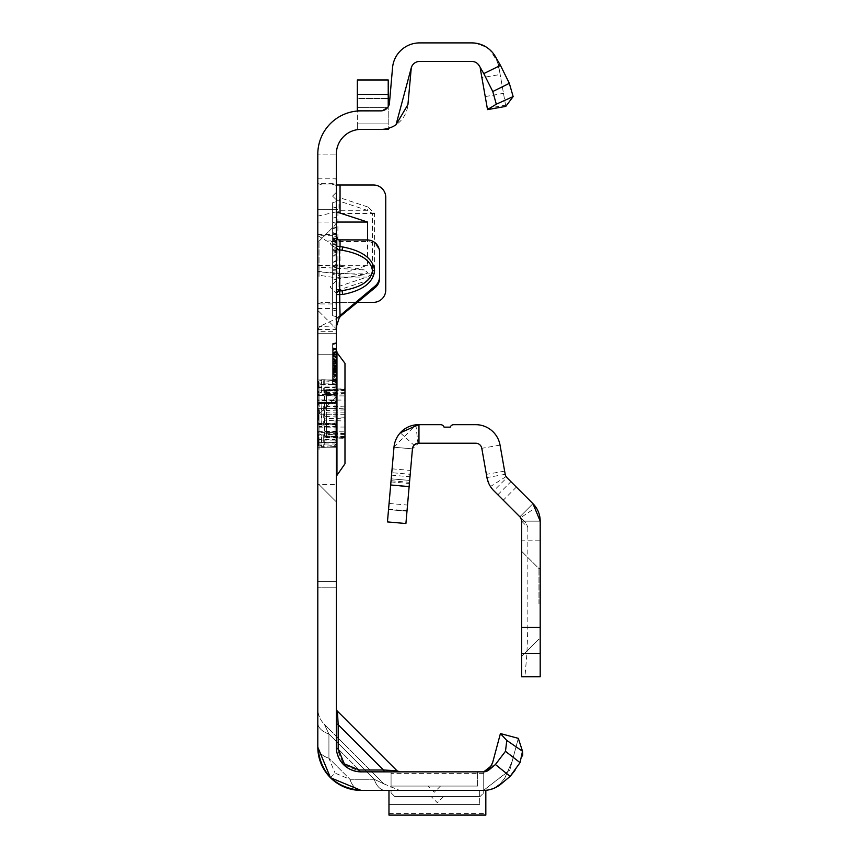 <?xml version="1.0" encoding="UTF-8"?>
<svg xmlns="http://www.w3.org/2000/svg" width="858" height="858" viewBox="0 0 858 858"><rect width="100%" height="100%" fill="white"/><g stroke="black" fill="none" stroke-linecap="round" stroke-linejoin="round"><path stroke-width="0.64" stroke-dasharray="4.29 3.22" d="M336.336 276.415L336.336 223.906L336.336 276.415M319.037 276.415L319.037 241.195L319.037 276.415M336.336 449.388L336.336 396.879L336.336 449.388M319.037 449.388L319.037 414.167L319.037 449.388M317.803 276.415L317.803 241.195L317.803 276.415M317.803 449.388L317.803 414.167L317.803 449.388M336.336 372.887L332.625 373.616L332.625 384.041L336.336 385.038L336.336 351.362L336.336 385.038L336.336 351.362L336.336 385.038L336.336 367.985L336.336 385.038L332.625 384.041L332.625 352.756L336.336 351.759L332.625 352.756L336.336 351.759L332.625 352.756L336.336 351.759L332.625 352.756L336.336 351.759L332.625 352.756L336.336 351.759L332.625 352.756L336.336 351.759L332.625 352.756L336.336 351.759L332.625 352.756L336.336 351.759L332.625 352.756L336.336 351.759L336.336 431.638L336.336 395.506L336.336 402.445L317.803 402.434L317.803 587.762L317.803 402.434L336.336 402.434L336.336 408.612L336.336 400.482L336.336 447.222L336.336 351.759L336.336 384.631L336.336 351.759L336.336 384.631L336.336 351.759L336.336 384.631L336.336 351.759L336.336 384.631L336.336 351.759L336.336 384.631L336.336 351.759L336.336 384.631L336.336 351.759L332.625 352.756L332.625 384.148L332.625 343.586L332.625 384.148L332.625 343.586L332.625 384.148L332.625 344.101L332.625 384.148L332.625 352.756L332.625 383.644L332.625 352.756L332.625 383.644L332.625 352.756L332.625 353.346L336.336 352.413M317.803 413.556L317.803 379.89L317.803 413.556M317.803 267.117L317.803 354.257L317.803 209.695L317.803 267.117L364.371 269.959L367.546 272.512L364.371 274.71L340.047 278.442L317.803 275.043M336.336 235.66L336.336 354.257L336.336 209.695L336.336 235.66L317.803 235.66L327.166 241.205A22.244 1.941 180 0 0 340.047 241.57L367.224 241.57A12.355 12.312 180 0 1 379.579 253.871L379.579 252.263M336.336 243.672L336.336 249.85L336.336 243.672M336.336 286.915L336.336 293.093L336.336 286.915M434.309 786.067L428.131 786.067L434.309 786.067M437.398 796.567L431.22 796.567L437.398 796.567M336.336 747.146A3.711 2.145 0 0 0 338.191 749.002L344.337 763.856L359.191 770.001L338.191 749.002A3.711 2.145 0 0 1 336.336 747.146C337.913 762.054 346.149 770.28 361.046 771.857L343.575 764.617L336.336 747.146C337.913 762.054 346.149 770.28 361.046 771.857L343.575 764.617L336.336 747.146A24.71 24.71 0 0 0 361.046 771.857L385.317 771.857C404.279 771.857 404.279 771.857 385.317 771.857C404.279 771.857 404.279 771.857 385.317 771.857L361.046 771.857A3.711 2.145 -90 0 1 359.191 770.001L338.191 749.002A3.711 2.145 0 0 1 336.336 747.146L336.336 708.547A3.711 3.711 0 0 0 337.419 711.164L338.191 724.731A3.711 2.145 180 0 1 336.336 722.876L336.336 154.097L336.336 333.247L336.336 303.936L317.803 303.936L322.018 302.359L357.518 302.359M399.646 771.857L397.029 770.774L383.462 770.001A3.711 2.145 -90 0 0 385.317 771.857C404.279 771.857 404.279 771.857 385.317 771.857C404.279 771.857 404.279 771.857 385.317 771.857A3.711 2.145 -90 0 1 383.462 770.001L397.029 770.774L383.462 770.001L338.191 724.731L337.419 711.164L338.191 724.731A3.711 2.145 180 0 1 336.336 722.876L336.336 708.547M336.336 184.985L322.018 184.985L317.803 183.419L317.803 154.097L317.803 747.146A22.244 12.838 0 0 0 328.925 758.268A22.244 12.838 0 0 1 317.803 747.146A22.244 12.838 0 0 0 328.925 758.268A22.244 12.838 0 0 1 317.803 747.146L317.803 708.547L317.803 747.146L330.469 777.723L335.07 773.122L349.925 779.268L374.195 779.268A22.244 12.838 90 0 0 385.317 790.39A22.244 12.838 -90 0 1 374.195 779.268A22.244 12.838 90 0 0 385.317 790.39A22.244 12.838 -90 0 1 374.195 779.268L383.923 783.88L374.195 779.268L383.923 783.88L374.195 779.268L328.925 733.998L324.313 724.27L328.925 733.998A22.244 12.838 0 0 1 317.803 722.876L317.803 708.547A22.244 22.244 0 0 0 324.313 724.27L328.925 733.998A22.244 12.838 0 0 1 317.803 722.876L317.803 747.146A43.243 43.243 0 0 0 361.046 790.39A22.244 12.838 -90 0 1 349.925 779.268A22.244 12.838 -90 0 0 361.046 790.39A22.244 12.838 -90 0 1 349.925 779.268A22.244 12.838 -90 0 0 361.046 790.39L485.832 790.39L485.832 815.1L388.974 815.1L388.974 790.39L479.654 790.39L479.654 804.557L479.654 790.39L388.974 790.39L483.526 790.39L509.866 769.894L518.318 738.352L509.781 770.248L483.526 790.39L388.974 790.39L388.974 804.557L388.974 790.39M330.469 777.723L335.07 773.122L349.925 779.268L374.195 779.268L328.925 733.998L324.313 724.27L383.923 783.88L324.313 724.27A22.244 22.244 0 0 1 317.803 708.547L317.803 747.146M336.336 196.085L336.336 199.86L336.336 196.085M336.336 262.559L336.336 264.704L336.336 262.559M336.336 260.414L332.625 262.548L336.336 264.704M336.336 247.737L336.336 178.786L336.336 247.737M332.625 247.737L332.625 315.69L332.625 247.737M332.625 278.796L336.336 279.794L336.336 201.651L336.336 279.794L336.336 223.391L336.336 279.794L336.336 236.39L336.336 279.794L332.625 278.796L336.336 279.794L332.625 278.796L332.625 202.638L336.336 201.651L336.336 271.396L336.336 201.651L332.625 202.638L332.625 278.796L336.336 279.794L332.625 278.796L332.625 241.57L336.336 242.567L332.625 241.57L332.625 249.968L332.625 237.376L336.336 236.39L336.336 273.616L336.336 236.39L332.625 237.376L336.336 236.39L332.625 237.376L332.625 278.796L336.336 279.794L332.625 278.796L332.625 241.57L336.336 242.567L332.625 241.57L332.625 237.376L336.336 236.39L332.625 237.376L332.625 278.796L336.336 279.794L332.625 278.796L332.625 274.614L336.336 273.616L332.625 274.614L332.625 241.57L336.336 242.567L332.625 241.57L332.625 249.968L336.336 250.965L332.625 249.968L332.625 237.376L336.336 236.39L332.625 237.376L332.625 278.796L332.625 274.614L336.336 273.616L332.625 274.614L332.625 241.57L336.336 242.567L332.625 241.57L332.625 237.376L336.336 236.39L332.625 237.376L332.625 274.614L336.336 273.616L332.625 274.614L332.625 222.394L332.625 278.796L336.336 279.794L332.625 278.796L332.625 237.376L332.625 278.796M471.782 42.9L479.912 44.155L471.782 42.9A27.177 27.177 0 0 1 498.541 65.358A27.177 27.177 0 0 0 471.782 42.9L419.626 42.9A27.177 27.177 0 0 0 392.546 67.707L389.468 102.96A8.644 8.644 0 0 1 380.845 110.864L361.046 110.864A43.243 43.243 0 0 0 357.336 111.014A43.243 43.243 0 0 1 361.046 110.864A43.243 43.243 0 0 0 357.336 111.014A43.243 43.243 0 0 1 361.046 110.864A43.243 43.243 0 0 0 317.803 154.097L317.803 333.247L317.803 183.419L336.336 183.419L336.336 207.078A3.711 3.346 0 0 0 338.985 210.285L338.985 200.987A3.711 3.346 180 0 1 336.336 197.78L340.047 197.78L338.985 200.987L367.042 210.285L368.114 207.078L374.571 213.492L374.571 273.863L368.114 280.276L367.042 277.07L372.447 273.863L337.913 273.863L337.913 213.492L338.985 210.285L367.042 210.285L372.447 213.492L372.447 273.863L374.571 273.863M478.903 65.187L475.772 62.312L471.782 61.433A8.644 8.644 0 0 1 471.793 61.433L471.782 61.433A8.644 8.644 0 0 1 480.298 68.576A8.644 8.644 0 0 0 471.782 61.433L419.626 61.433A8.644 8.644 0 0 0 411.003 69.326L407.925 104.579A27.177 27.177 0 0 1 380.845 129.386A27.177 27.177 0 0 0 388.224 128.368A27.177 27.177 0 0 1 380.845 129.386A27.177 27.177 0 0 0 388.224 128.368A27.177 27.177 0 0 1 380.845 129.386L361.046 129.386A24.71 24.71 0 0 0 336.336 154.097L317.803 154.097L336.336 154.097L336.336 183.419M388.224 106.714L381.638 110.821L388.224 106.714L381.638 110.821L388.224 106.714L388.224 129.386L388.224 79.976L388.224 94.444L388.224 79.976L357.336 79.976L357.336 94.444L357.336 79.976L388.224 79.976L357.336 79.976L357.336 111.014L357.336 98.509L388.224 98.509L357.336 98.509L357.336 129.386L388.224 129.386L388.224 128.368L388.224 129.386L380.845 129.386L388.224 129.386L388.224 128.368M357.336 111.014L381.638 110.821L357.336 110.821L357.336 94.444L357.336 111.014L357.336 98.509L388.224 98.509L357.336 98.509L357.336 129.386L380.845 129.386M361.046 110.864L380.845 110.864M374.571 213.492L336.336 213.492L336.336 273.863L337.913 273.863L338.985 277.07L367.042 277.07L338.985 286.358L340.047 289.575L336.336 289.575A3.711 3.346 0 0 1 338.985 286.358L338.985 277.07A3.711 3.346 180 0 0 336.336 280.276L336.336 303.936L337.044 302.359L373.402 302.359A12.355 12.355 0 0 0 385.757 290.004L385.757 197.34A12.355 12.355 0 0 0 373.402 184.985L322.018 184.985M317.803 271.257L340.047 274.41L367.556 265.294L367.556 239.95M336.336 211.862L317.803 216.098M317.803 265.755L340.047 266.237L364.371 269.959M339.253 317.288L319.423 326.523L317.803 331.306L336.336 331.306M379.579 253.871L379.579 278.185M317.803 333.247L336.336 333.247L317.803 333.247M336.336 408.612L336.336 581.585L336.336 408.612L317.803 408.612L336.336 408.612M336.336 587.762L336.336 581.585L336.336 587.762L317.803 587.762L336.336 587.762M336.336 213.492L336.336 207.078M336.336 280.276L336.336 273.863M336.336 385.145L336.336 342.599L336.336 385.145L336.336 342.599L336.336 385.145L336.336 342.599L336.336 385.145L336.336 342.599L336.336 385.145L332.625 384.148L332.625 343.586L332.625 384.148L332.625 344.101L332.625 384.148L332.625 344.101L332.625 384.148L332.625 344.101L332.625 384.148L332.625 344.101L332.625 384.148L336.336 385.145L332.625 384.148M336.336 356.553L336.336 384.631L336.336 343.114L336.336 384.631L336.336 356.553L332.625 349.131M336.336 367.17L336.336 343.114L336.336 384.631L336.336 367.17L332.625 366.184L336.336 367.17M336.336 366.666L336.336 343.114L336.336 366.666L332.625 365.669L336.336 366.666M336.336 384.631L336.336 343.618L336.336 384.631L332.625 383.644L332.625 352.756L332.625 383.644L336.336 384.631M491.881 765.443L492.653 762.548L491.881 765.443L483.622 771.857L391.066 771.857L391.066 792.856L391.066 771.857L391.066 786.067L391.066 771.857L483.526 771.857L361.046 771.857A3.711 2.145 -90 0 1 359.191 770.001A3.711 2.145 -90 0 0 361.046 771.857M500.418 733.558L518.318 738.352L522.511 751.243L506.788 740.433L500.418 733.558L492.653 762.548L488.77 769.776M336.336 255.63L336.336 227.241L336.336 255.63L332.625 255.62L332.625 266.763L332.625 228.239L332.625 255.62M336.336 250.418L336.336 227.724L336.336 250.418L332.625 249.421L332.625 228.721L332.625 266.28L332.625 228.721L332.625 256.746L332.625 228.721L332.625 249.421L336.336 250.418M336.336 241.634L336.336 267.267L336.336 227.724L336.336 267.267L336.336 241.634L332.625 238.256M483.622 771.857L484.212 771.825A8.644 8.644 0 0 0 489.081 769.83L495.281 764.628L510.296 776.233M500.997 784.03A27.177 27.177 0 0 1 483.526 790.39L488.363 789.939L494.969 787.569L500.622 783.311L504.783 778.088L500.482 783.451L495.012 787.547L489.36 789.714L483.783 790.39M361.046 129.386A24.71 24.71 0 0 0 357.336 129.676A24.71 24.71 0 0 1 361.046 129.386A24.71 24.71 0 0 0 357.336 129.676A24.71 24.71 0 0 1 361.046 129.386L357.336 129.386L357.336 123.927L388.224 123.927L357.336 123.927L388.224 123.927L357.336 123.927L357.336 129.386L361.046 129.386M487.312 108.376L505.566 105.159L505.78 106.403L487.526 109.62L481.906 77.703L500.15 74.485L498.541 65.358L499.442 70.42L496.836 60.65L498.541 65.358M505.566 105.159L500.15 74.485M505.78 106.403L499.442 70.42M480.587 70.206L481.906 77.703M332.625 206.832L336.336 207.829L332.625 206.832M332.625 249.968L336.336 250.965L332.625 249.968M332.625 241.57L336.336 242.567L332.625 241.57M332.625 222.394L336.336 223.391L332.625 222.394L332.625 218.2L332.625 222.394L336.336 223.391L332.625 222.394M332.625 218.2L336.336 217.213L332.625 218.2L332.625 202.638L332.625 218.2L336.336 217.213L332.625 218.2M332.625 202.638L336.336 201.651L332.625 202.638L332.625 271.396L332.625 202.638L336.336 201.651L332.625 202.638M332.625 274.614L336.336 273.616L332.625 274.614L332.625 237.376L336.336 236.39L332.625 237.376L332.625 274.614L336.336 273.616L332.625 274.614M332.625 237.376L336.336 236.39L332.625 237.376M336.336 267.267L332.625 266.28L336.336 267.267M336.336 227.724L332.625 228.721L336.336 227.724M336.336 253.357L332.625 256.746M336.336 244.101L332.625 245.088L336.336 244.101M336.336 234.041L332.625 233.054L336.336 234.041M336.336 252.284L332.625 253.282L336.336 252.284M336.336 267.75L332.625 266.763M336.336 245.624L332.625 246.536M336.336 240.776L332.625 241.495M336.336 238.17L332.625 238.181M336.336 233.569L332.625 232.572M336.336 240.304L332.625 239.318L336.336 240.304M336.336 227.241L332.625 228.239M336.336 238.524L332.625 238.524M336.336 247.522L332.625 246.643M336.336 251.716L332.625 250.804M336.336 255.877L332.625 255.877M336.336 261.433L332.625 262.43M336.336 360.049L332.625 361.046L336.336 360.049M332.625 361.561L336.336 360.564L336.336 349.721L332.625 348.723L332.625 361.561L332.625 348.723L336.336 349.721L336.336 360.564L332.625 361.561L336.336 362.559M336.336 343.114L332.625 344.101M336.336 368.554L332.625 369.777L336.336 368.554M336.336 378.539L332.625 379.536M336.336 363.61L332.625 363.61L336.336 363.61M336.336 349.206L332.625 348.209M336.336 357.625L332.625 356.424L336.336 357.625M336.336 356.124L332.625 355.394L336.336 356.124M336.336 342.599L332.625 343.586L336.336 342.599M336.336 370.077L332.625 370.806L336.336 370.077M336.336 369.927L332.625 370.806M336.336 372.64L332.625 372.64M336.336 363.577L332.625 362.376L332.625 355.963L336.336 356.949L336.336 379.44L336.336 356.949L336.336 379.44L336.336 356.949L332.625 355.963L332.625 367.985L336.336 367.985L332.625 367.985L332.625 352.348L336.336 351.362L332.625 352.348L332.625 361.572L336.336 362.301L332.625 363.202M336.336 357.872L332.625 358.526M336.336 354.515L332.625 354.515M336.336 357.025L332.625 355.909M336.336 356.274L332.625 355.394M336.336 354.418L332.625 354.418M336.336 372.769L332.625 372.758M336.336 369.176L332.625 370.291M336.336 372.029L332.625 372.018L336.336 372.007L336.336 379.054L336.336 365.122L336.336 372.007L332.625 372.855L336.336 372.361M336.336 370.195L332.625 371.321L336.336 370.195L332.625 371.321L336.336 370.195L332.625 370.173M336.336 356.456L332.625 357.454M336.336 357.314L332.625 358.998M336.336 350.236L332.625 349.238L336.336 350.236M336.336 343.618L332.625 344.616L336.336 343.618M336.336 365.712L332.625 364.875M336.336 366.538L332.625 365.454M336.336 370.399L332.625 370.399M336.336 379.054L332.625 380.04L336.336 379.054M336.336 371.246L332.625 371.257L336.336 371.246L332.625 371.257L336.336 371.246L332.625 372.34M336.336 361.808L332.625 361.947L336.336 361.861L332.625 361.872L332.625 356.36L332.625 367.589L332.625 361.872M336.336 372.168L332.625 372.158L336.336 372.168M336.336 353.7L336.336 359.03L336.336 353.957L332.625 353.968L336.336 353.957L336.336 348.691L336.336 353.7L332.625 353.7M336.336 353.807L332.625 353.807M336.336 348.691L332.625 347.694M336.336 359.03L332.625 360.017M332.625 358.14L336.336 365.111L332.625 364.124M336.336 348.723L332.625 348.391M336.336 367.095L332.625 367.771M336.336 366.334L332.625 365.926M336.336 354.998L332.625 354.998L336.336 355.03M336.336 349.721L332.625 348.723L336.336 349.721M336.336 357.979L332.625 351.008M336.336 374.142L332.625 377.949M336.336 371.836L332.625 372.093M336.336 370.956L332.625 371.825L336.336 370.956M336.336 381.949L332.625 381.36L336.336 381.949M336.336 370.946L332.625 370.935L336.336 370.946M336.336 376.265L332.625 376.544L336.336 376.265M336.336 375.407L332.625 379.193L336.336 379.772L332.625 379.193L332.625 352.348L332.625 384.041L332.625 367.985L332.625 380.426L336.336 379.44L332.625 380.426L332.625 373.616M336.336 371.589L332.625 372.812M332.625 361.572L332.625 362.376M336.336 357.357L332.625 356.36L336.336 357.357L332.625 356.36L336.336 357.357L332.625 356.36L336.336 357.357L336.336 366.602L332.625 367.589L336.336 366.602L336.336 357.357L332.625 356.36M336.336 363.052L332.625 359.052L336.336 363.052M336.336 373.369L332.625 377.37L336.336 373.369M334.888 381.671L336.336 379.032L332.625 380.03L336.336 379.032L336.336 395.474L336.336 379.032L335.103 381.681L321.847 380.727L321.235 379.869L321.224 390.465L318.425 391.505L319.037 393.168L321.847 392.127L335.103 392.75L336.336 392.106L335.103 390.98L324.249 390.369L324.249 379.762L334.995 380.684L334.888 392.75M336.336 370.592L332.625 369.594L336.336 370.592M336.336 364.993L332.625 365.991L336.336 364.993M332.625 355.963L332.625 380.426L332.625 355.963L332.625 380.426L332.625 355.963L336.336 356.949M336.336 368.608L332.625 368.608L332.625 352.348L332.625 384.041L332.625 368.608L336.336 368.608M336.336 379.912L332.625 379.322L336.336 379.912M336.336 368.232L332.625 368.232L336.336 368.232M336.336 368.65L332.625 368.65L336.336 368.65M336.336 368.136L332.625 368.136L336.336 368.136M336.336 361.55L332.625 361.154L336.336 361.55M336.336 372.2L332.625 371.203L336.336 372.2M336.336 361.701L332.625 361.701M336.336 364.103L332.625 356.681M336.336 374.367L332.625 374.624L332.625 379.193M332.625 352.756L336.336 351.759L332.625 352.756L332.625 374.624M336.336 385.038L332.625 384.041M336.336 351.362L332.625 352.348M336.336 379.44L332.625 380.426M328.925 733.998A22.244 12.838 180 0 1 317.803 722.876A22.244 12.838 180 0 0 328.925 733.998L328.925 758.268L328.925 733.998L328.925 758.268L335.07 773.122L328.925 758.268L328.925 733.998L374.195 779.268L349.925 779.268L328.925 758.268L349.925 779.268L374.195 779.268L328.925 733.998M385.317 771.857A3.711 2.145 90 0 1 383.462 770.001L338.191 724.731A3.711 2.145 0 0 1 336.336 722.876M514.982 770.366L520.034 762.665L522.769 755.104M506.788 740.433L505.48 751.308L495.281 764.628M505.48 751.308L520.034 762.665M483.73 771.857L483.73 790.39L483.73 771.857M480.03 796.567L394.777 796.567L391.066 792.856L394.777 796.567L480.03 796.567L483.73 792.856L483.73 790.39L483.73 792.856L480.03 796.567M479.654 804.6L388.974 804.557L479.654 804.6M477.552 786.067L391.066 786.067L477.552 786.067L477.552 771.857L477.552 786.067M317.803 209.695L336.336 209.695L317.803 209.695M317.803 354.257L336.336 354.257L317.803 354.257M337.902 239.886L327.166 241.205M336.604 325.922L319.423 326.523M337.044 302.359L322.018 302.359M367.556 265.294L317.803 265.294M336.336 222.05L317.803 222.05M334.888 434.373L335.103 436.143L336.336 435.006L335.103 434.363L321.847 434.985L321.514 436.754L323.713 436.765L323.713 447.383L321.514 447.383L318.425 445.624L318.425 435.617L321.514 436.754L321.514 447.404L324.249 447.383L324.249 436.743L334.995 436.143L334.995 446.428L323.713 447.383L323.713 446.385L335.103 445.431L336.336 448.08L336.336 431.606L336.336 448.08L335.103 446.428M344.98 463.76L344.98 400.064L326.383 400.064L326.383 391.119A1.855 1.609 0 0 0 324.603 392.717L324.603 435.853L324.603 392.707A1.855 0.729 180 0 0 326.383 393.436L326.383 408.773L344.98 408.204L344.98 438.352L344.98 433.161L344.98 437.387L326.383 436.743L326.383 431.209L344.98 431.209L344.98 363.352M336.336 400.482L335.103 403.271L324.249 402.949L324.249 424.174L334.995 423.852L334.888 402.488L336.336 400.482L335.103 403.453L319.037 403.453L319.037 402.713L334.888 402.488M336.958 475.332L336.958 351.78M344.98 389.843L326.383 390.39L326.383 389.414L344.98 388.771L344.98 408.204M336.336 427.574A1.233 1.073 180 0 0 335.103 426.501L319.037 426.501L319.037 416.827L317.803 416.495L318.425 416.591L318.425 410.521L318.425 416.591L319.037 416.827L319.487 413.556L319.037 402.863L335.103 402.863L335.103 436.143M317.803 431.638L319.037 431.638L319.037 443.597A1.233 1.148 -130.1 0 1 318.425 443.371L318.425 440.336L318.425 443.371A1.233 1.126 180 0 1 317.803 442.396A1.233 1.19 180 0 0 319.037 443.597L319.037 442.342L335.103 442.342L335.103 427.145L319.037 427.145L319.037 431.638L336.336 431.638A1.233 0.944 180 0 1 335.103 432.55L319.037 432.55L319.037 426.501A1.233 1.073 180 0 1 317.803 425.439M317.803 385.843A1.233 1.073 180 0 1 319.037 384.781L319.037 386.797A1.233 0.837 -157.1 0 0 318.425 386.786L318.425 383.751L318.425 386.786A1.233 1.008 180 0 0 317.803 387.655A1.233 0.869 180 0 1 319.037 386.786L319.037 395.474L335.103 395.474L335.103 383.118L335.103 387.022L319.037 387.022L319.037 384.781L335.103 384.781A1.233 1.073 0 0 0 336.336 383.708M344.98 390.551L344.98 393.951L344.98 389.725L344.98 390.551L326.383 391.119L326.383 394.605L326.383 390.39L326.383 393.436L344.98 393.693M344.98 400.064L344.98 389.725L326.383 390.379A1.855 1.115 180 0 0 324.603 391.505M336.336 413.556L336.336 475.332L336.336 413.556M319.047 424.41A1.233 0.579 -78.8 0 1 318.801 424.463L321.6 425.01A1.233 1.233 0 0 0 321.847 425.032L319.037 424.399L319.037 423.67L335.103 423.67L335.103 424.624L321.847 424.957A1.233 0.579 -78.8 0 1 321.6 425.01A1.233 0.579 -78.8 0 1 321.224 424.131L321.224 402.992L318.425 403.55A1.233 0.579 -101.2 0 1 318.801 402.659A1.233 0.579 -101.2 0 1 319.047 402.713M319.037 402.713A1.233 1.158 0 0 0 317.803 403.871L318.425 403.55L318.425 423.573L317.803 423.241A1.233 1.233 0 0 0 318.801 424.463A1.233 0.579 -78.8 0 1 318.425 423.573L323.713 424.174L323.713 402.938L321.847 402.938L321.847 425.032L323.713 425.032L323.713 424.174L323.713 424.957M336.336 448.08L335.103 446.46L335.103 442.664L319.037 442.664L319.037 444.798L321.847 446.385L321.514 447.383L321.847 446.385L323.713 446.385M321.847 434.985L319.037 433.944L318.425 435.617A1.233 0.826 180 0 1 319.037 433.944L319.037 432.55A1.233 0.944 180 0 0 317.803 433.505M317.803 395.474L319.037 395.474L319.037 399.967L335.103 399.967L335.103 395.474L336.336 395.474A1.233 0.944 180 0 0 335.103 394.562L319.037 394.562L319.037 393.168A1.233 0.944 180 0 1 318.425 391.505L318.425 381.488L321.235 379.869A1.233 1.233 0 0 1 321.847 379.708L321.847 380.727L319.037 382.325L318.425 381.467L321.224 379.901A1.233 1.212 180 0 1 321.847 379.74L323.713 379.74L323.713 390.358L321.847 390.358L321.847 379.74L324.249 379.729L323.713 380.727M336.336 426.641L335.103 423.841M319.037 383.526A1.233 1.148 130.1 0 0 318.425 383.751A1.233 1.126 180 0 0 317.803 384.716A1.233 1.19 -0 0 1 319.037 383.526M321.224 390.465L321.847 392.127L321.847 390.358A1.233 0.826 180 0 0 321.224 390.465M321.6 402.102A1.233 1.233 0 0 1 321.847 402.08L321.224 402.992A1.233 0.579 -101.2 0 1 321.6 402.102A1.233 0.579 -101.2 0 1 321.847 402.155L323.713 402.155M318.425 410.521L319.037 410.296L318.425 410.521M319.037 440.326A1.233 0.837 157.1 0 1 318.425 440.336A1.233 1.008 180 0 1 317.803 439.457A1.233 0.869 180 0 0 319.037 440.326M317.803 444.583L319.037 444.798L318.425 445.624A1.233 1.212 180 0 1 317.803 444.583A1.233 1.233 0 0 0 318.425 445.656L321.514 447.404M389.06 503.442L407.529 505.062L405.909 523.519L412.441 448.852L406.992 511.218L388.524 509.598L391.216 478.828L388.524 509.598L406.992 511.218L405.909 523.519L387.451 521.911L405.909 523.519L387.451 521.911L389.06 503.442L393.983 447.233L388.524 509.598L393.983 447.233L412.441 448.852A6.178 6.178 0 0 1 414.017 445.248L400.278 432.807A24.71 24.71 0 0 0 393.983 447.233A24.71 24.71 0 0 1 418.597 424.678L440.572 424.678A3.711 3.711 0 0 1 444.069 427.145L450.246 427.145A3.711 3.711 0 0 1 453.732 424.678L475.707 424.678A24.71 24.71 0 0 1 500.042 445.098L505.201 474.335L506.917 477.627L493.811 490.733L519.851 516.784L497.833 494.766L519.851 516.784L532.957 503.678L536.036 507.421L520.72 517.653L519.851 516.784L532.957 503.678L519.851 516.784L521.889 521.149L521.664 540.808L540.197 540.808L540.197 521.149L540.197 540.808M506.917 477.627L532.957 503.678L510.939 481.66L532.957 503.678L540.197 521.149L521.664 521.149L521.664 540.808M521.664 603.828L521.664 656.338L521.664 603.828M538.963 603.828L538.963 568.607L538.963 603.828M540.197 603.828L540.197 568.607L540.197 603.828M521.879 521.385L527.842 527.348L526.008 522.93L520.72 517.653M536.036 507.421A24.71 24.71 0 0 1 540.197 521.149L540.197 676.726L521.664 676.726L521.664 526.447M407.529 505.062L412.441 448.852L393.983 447.233L415.873 424.828L418.597 424.678L418.597 443.211L419.283 443.211L419.283 424.678L419.283 443.211L418.597 443.211L475.707 443.211A6.178 6.178 0 0 1 481.788 448.316L486.947 477.552L490.444 486.55L493.811 490.733M505.201 474.335L486.947 477.552M527.842 527.348L527.842 627.295L526.919 653.506L524.946 676.726M521.889 521.149L540.197 521.149M519.851 516.784L521.664 521.149M526.008 522.93L520.216 517.149M506.07 476.587L490.444 486.55M418.597 424.678L418.597 443.211L416.784 443.489M412.441 448.852A6.178 6.178 0 0 1 418.597 443.211L412.441 448.852L393.983 447.233M415.873 424.828L417.921 443.254M406.992 511.218L410.221 474.292L406.992 511.218L388.524 509.598L406.992 511.218M391.216 478.828L391.752 472.672L410.221 474.292L391.752 472.672L391.216 478.828L409.684 480.448L391.216 478.828M343.575 764.617L344.337 763.856M340.047 184.985L340.047 197.78L368.114 207.078M340.047 274.41L340.047 302.359L340.047 289.575L368.114 280.276M340.047 241.57L340.047 266.237M340.047 278.442L340.047 316.967M485.231 96.579L503.485 93.361M332.625 233.279L336.336 233.076M332.625 234.148L336.336 234.363M332.625 243.254L336.336 243.039L332.625 243.254M332.625 244.122L336.336 244.326L332.625 244.122M332.625 269.852L336.336 269.648M332.625 270.72L336.336 270.935M336.336 360.199L332.625 361.164M336.336 366.237L332.625 365.283M336.336 375.654L332.625 375.182M336.336 371.342L332.625 371.611M336.336 373.97L332.625 374.249M359.191 770.001L383.462 770.001L338.191 724.731L338.191 749.002M495.313 56.489L496.825 60.65L490.261 50.397L486.229 47.158L475.396 43.147M388.974 790.765L485.832 790.765M388.974 813.609L485.832 813.609M483.73 773.348L391.066 773.348M388.974 804.557L479.654 804.557L388.974 804.557M317.803 234.406L336.336 234.406M317.803 329.547L336.336 329.547M317.803 308.537L336.336 308.537M317.803 178.807L336.336 178.807L332.625 179.783M367.224 241.57L367.224 239.95M364.371 274.71L317.803 271.868M317.803 581.585L336.336 581.585L317.803 581.585M357.336 107.55L388.224 107.55L357.336 107.55M357.336 110.821L381.638 110.821L357.336 110.821M357.336 94.444L388.224 94.444M323.713 434.985L323.713 436.765L324.142 434.974M317.803 401.683A1.233 1.073 180 0 1 319.037 400.611L319.037 394.562A1.233 0.944 180 0 1 317.803 393.618M324.142 392.138L324.249 390.369L323.713 392.127M324.603 418.822A1.855 1.609 180 0 0 326.383 420.42L326.383 436.743L324.603 434.888M324.603 435.145A1.855 1.577 180 0 0 326.383 436.722L344.98 437.28M344.98 414.253L326.383 414.242L326.383 412.88L324.603 412.923M335.103 390.98L335.103 402.863A1.233 1.073 180 0 0 336.336 401.791M344.98 389.146L326.383 389.714L326.383 390.39A1.855 1.577 0 0 0 324.603 391.977M317.803 423.187A1.233 1.073 180 0 0 319.037 424.26L335.103 424.26A1.233 1.073 180 0 1 336.336 425.332M344.98 392.632L326.383 393.189A1.855 1.609 0 0 0 324.603 394.798M324.603 410.371A1.855 1.609 180 0 1 326.383 408.773L326.383 418.35L344.98 418.908M324.603 416.741A1.855 1.609 180 0 0 326.383 418.35L326.383 420.42L344.98 420.988M324.603 431.209L326.383 431.209L326.383 414.242L324.603 414.2M344.98 427.059L324.603 427.059M344.98 433.429L326.383 433.687A1.855 0.729 180 0 0 324.603 434.416A1.855 1.609 180 0 0 326.383 436.003L344.98 436.561M324.603 395.903L344.98 395.903M344.98 406.134L326.383 406.692A1.855 1.609 180 0 0 324.603 408.301M344.98 434.491L326.383 433.923A1.855 1.609 180 0 1 324.603 432.325M344.98 409.877L326.383 410.521L326.383 400.064L324.603 400.064M344.98 412.859L326.383 412.88L326.383 410.521A1.855 1.845 180 0 0 324.603 412.355M344.98 417.245L326.383 416.602A1.855 1.845 180 0 1 324.603 414.768M344.98 437.119L326.383 436.722A1.855 1.115 0 0 1 324.603 435.617M344.98 437.977L326.383 437.408A1.855 1.63 180 0 1 324.603 435.778M324.603 391.269L326.383 389.714A1.855 1.63 0 0 0 324.603 391.345M344.98 390.004L326.383 390.39L324.603 392.224M317.803 441.269A1.233 1.073 0 0 0 319.037 442.342L319.037 440.1L335.103 440.1L335.103 442.342A1.233 1.073 0 0 1 336.336 443.414M317.803 403.925A1.233 1.073 180 0 1 319.037 402.863L319.037 400.611L335.103 400.611A1.233 1.073 180 0 0 336.336 399.538M317.803 382.539A1.233 1.212 180 0 1 318.425 381.488A1.233 1.233 0 0 0 317.803 382.539L319.037 382.325L319.037 384.459L335.103 384.459L335.103 380.662L336.336 379.032M336.336 442.878L335.103 442.664L335.103 440.1A1.233 1.073 180 0 1 336.336 441.162M317.803 439.028A1.233 1.073 0 0 0 319.037 440.1L319.037 442.664L317.803 442.449M336.336 385.95A1.233 1.073 0 0 1 335.103 387.022L335.103 384.459L336.336 384.245M317.803 384.674L319.037 384.459L319.037 387.022A1.233 1.073 180 0 0 317.803 388.095M336.336 427.145L335.103 427.145L335.103 423.67A1.233 1.158 0 0 1 336.336 424.828M317.803 422.501A1.233 1.158 0 0 0 319.037 423.67L319.037 427.145L317.803 427.145M336.336 402.295A1.233 1.158 0 0 1 335.103 403.453L335.103 399.967L336.336 399.967M317.803 399.967L319.037 399.967L319.037 403.453A1.233 1.158 0 0 0 317.803 404.611M335.103 403.271L335.103 402.413L324.185 402.091L323.713 402.938L324.142 402.166M335.103 380.662L324.249 379.729L324.142 380.748M334.888 424.635L324.142 424.957M319.037 424.41A1.233 1.158 0 0 1 317.803 423.241M324.142 446.375L324.249 447.383L334.995 446.46L334.888 445.441M500.042 445.098L481.788 448.316M504.633 471.139L486.379 474.356M540.197 653.506L526.919 653.506M540.197 627.295L527.842 627.295M516.366 487.087L503.26 500.193M391.055 480.716L409.513 482.325M392.095 468.822L410.553 470.441M388.567 509.18L407.024 510.789M390.948 481.906L409.416 483.515M391.538 475.15L410.006 476.769M390.658 485.231L409.116 486.851M319.037 311.626L336.336 328.925L319.037 311.626L317.803 311.626L319.037 311.626M317.803 484.598L319.037 484.598L336.336 501.887L319.037 484.598L336.336 501.887L319.037 484.598L317.803 484.598L336.336 484.598M317.803 447.222L336.336 447.222L317.803 447.222M336.336 237.494L330.158 243.672L336.336 249.85M336.336 280.738L330.158 286.915L336.336 293.093M440.486 786.067L434.309 792.245L428.131 786.067M443.575 796.567L437.398 802.745L431.22 796.567M332.625 196.15L336.336 199.86M336.336 310.06L332.625 311.057M332.625 315.69L336.336 316.677M336.336 185.403L332.625 184.416M332.625 196.032L336.336 192.321M512.205 761.164L504.783 778.088L512.205 761.164M383.923 783.88L399.646 790.39L383.923 783.88M484.631 771.782L483.719 771.857M339.907 315.68L335.296 318.876M317.803 379.89L336.336 379.89L317.803 379.89M317.803 414.167L319.037 414.167L317.803 414.167L319.037 414.167L336.336 396.879L319.037 414.167L336.336 396.879L319.037 414.167L317.803 414.167L336.336 414.167M317.803 241.195L319.037 241.195L336.336 223.906L319.037 241.195L317.803 241.195M317.803 442.76L319.037 443.994L335.103 443.994L336.336 445.238M317.803 384.352L319.037 383.118L335.103 383.118L336.336 381.885M324.603 435.853L326.383 437.698L344.98 438.352M344.98 433.161L326.383 432.518L324.603 430.662M344.98 393.951L326.383 394.605L324.603 396.46M317.803 438.363L319.037 439.596L335.103 439.596L336.336 440.83M336.336 386.282L335.103 387.516L319.037 387.516L317.803 388.76M336.336 424.678L335.103 423.444L319.037 423.444L317.803 422.211M317.803 404.912L319.037 403.678L335.103 403.678L336.336 402.445M321.6 402.112L318.801 402.659A1.233 1.233 0 0 0 317.803 403.871M497.833 494.766L510.939 481.66M538.963 639.038L521.664 656.338L538.963 639.038L521.664 656.338L538.963 639.038L540.197 639.038L538.963 639.038M538.963 568.607L540.197 568.607L538.963 568.607L540.197 568.607L538.963 568.607L521.664 551.319L538.963 568.607"/><path stroke-width="1.29" d="M336.336 246.461A3.711 3.679 180 0 0 339.489 250.096L339.489 290.519L342.095 290.68L342.642 294.498L336.336 294.573A3.711 3.539 180 0 1 339.489 291.076L342.095 290.68C361.014 287.516 371.139 280.845 372.447 270.667C371.139 260.467 361.014 253.657 342.095 250.257L342.642 246.943C362.548 250.804 373.198 258.73 374.571 270.72L372.447 270.667M336.336 235.66L337.902 239.886L367.224 239.95A12.355 12.312 180 0 1 379.579 252.263L379.579 276.576A12.355 12.312 180 0 1 375.161 286.004L339.907 315.68M385.317 771.857A3.711 2.145 90 0 1 383.462 770.001L397.029 770.774L337.419 711.164L338.191 724.731A3.711 2.145 0 0 1 336.336 722.876M483.783 790.39L361.046 790.39L330.469 777.723L317.803 747.146C320.56 773.23 334.974 787.644 361.046 790.39L330.469 777.723M336.336 708.547A3.711 3.711 0 0 0 337.419 711.164L397.029 770.774L399.646 771.857M338.191 749.002L344.337 763.856L359.191 770.001L383.462 770.001L338.191 724.731L338.191 749.002A3.711 2.145 0 0 1 336.336 747.146L336.336 154.097A24.71 24.71 0 0 1 361.046 129.386L380.845 129.386A27.177 27.177 0 0 0 396.021 124.764L407.925 104.579L411.272 67.846L396.021 124.764M317.803 747.146C320.56 773.23 334.974 787.644 361.046 790.39L385.317 790.39C403.979 790.39 403.979 790.39 385.317 790.39C403.979 790.39 403.979 790.39 385.317 790.39L361.046 790.39A43.243 43.243 0 0 1 317.803 747.146L317.803 154.097A43.243 43.243 0 0 1 361.046 110.864L380.845 110.864A8.644 8.644 0 0 0 389.468 102.96L392.546 67.707A27.177 27.177 0 0 1 419.626 42.9L471.782 42.9A27.177 27.177 0 0 1 478.442 43.726L475.396 43.147M388.224 106.714L388.224 79.976L357.336 79.976L357.336 110.821L380.845 110.864M337.044 184.985L336.336 183.419M367.556 239.95L367.556 222.05L336.336 211.862M357.518 302.359L373.402 302.359A12.355 12.355 0 0 0 385.757 290.004L385.757 197.34A12.355 12.355 0 0 0 373.402 184.985L336.336 184.985M379.579 276.576L379.579 278.185A12.355 12.312 180 0 1 375.161 287.612L339.253 317.288M336.336 294.015A3.711 3.539 180 0 1 339.489 290.519L340.047 315.358L336.604 325.922L336.336 331.306M514.982 770.366L510.296 776.233L500.997 784.03A27.177 27.177 0 0 1 483.526 790.39L485.832 790.39L485.832 815.1L388.974 815.1L485.832 815.057M491.881 765.443L483.719 771.857L361.046 771.857A24.71 24.71 0 0 1 336.336 747.146M500.418 733.558L518.318 738.352L522.511 751.243L520.045 762.655L510.135 776.361L495.409 764.521L489.081 769.83A8.644 8.644 0 0 1 483.526 771.857A8.644 8.644 0 0 0 484.212 771.825L489.135 769.411L492.653 762.569L500.418 733.558L506.788 740.433L522.511 751.243L522.769 755.104M385.317 790.39C403.979 790.39 403.979 790.39 385.317 790.39C403.979 790.39 403.979 790.39 385.317 790.39L385.317 790.39M500.997 784.03L510.135 776.361M411.272 67.846A8.644 8.644 0 0 1 419.626 61.433L471.782 61.433A8.644 8.644 0 0 1 479.268 65.755L483.794 73.606L500.461 65.39L495.313 56.489A27.177 27.177 0 0 0 478.442 43.726M487.526 109.62L505.78 106.403L513.148 96.579L496.299 104.193L487.526 109.62L480.298 68.576M495.409 764.521L505.48 751.308L506.788 740.433M520.045 762.655L505.48 751.308M359.191 770.001A3.711 2.145 -90 0 0 361.046 771.857M500.461 65.39L509.33 83.333L513.148 96.579M479.268 65.755L477.745 63.824M496.299 104.193L492.771 91.527L483.794 73.606M492.771 91.527L509.33 83.333M388.974 790.39L388.974 815.057M340.047 315.358L340.047 316.967M340.047 239.95L340.047 246.546L336.336 246.225A3.711 3.679 0 0 0 339.489 249.86L342.095 250.257L339.489 249.86L340.047 246.546L342.642 246.943M367.556 222.05L336.336 222.05M380.845 129.386L388.224 129.386L388.224 128.368M357.336 111.014L361.046 110.864M336.958 351.78L336.958 475.332L344.98 463.76L344.98 363.352L336.336 351.78M344.98 437.387L344.98 431.209M344.98 389.725L344.98 388.771M400.278 432.807L418.597 424.678L440.572 424.678A3.711 3.711 0 0 1 444.069 427.145L450.246 427.145A3.711 3.711 0 0 1 453.732 424.678L475.707 424.678A24.71 24.71 0 0 1 500.042 445.098L505.201 474.335A6.178 6.178 0 0 0 506.917 477.627L532.957 503.678L540.197 521.149L540.197 627.295L521.664 627.295L521.664 676.726L540.197 676.726L540.197 627.295M521.664 627.295L521.664 521.149A6.178 6.178 0 0 0 519.851 516.784L493.811 490.733A24.71 24.71 0 0 1 486.947 477.552L481.788 448.316A6.178 6.178 0 0 0 475.707 443.211L418.597 443.211A6.178 6.178 0 0 0 412.441 448.852L405.909 523.519L387.451 521.911L393.983 447.233A24.71 24.71 0 0 1 418.597 424.678M540.197 521.149A24.71 24.71 0 0 0 532.957 503.678M416.784 443.489L414.017 445.248M374.571 270.72C373.198 282.711 362.548 290.637 342.642 294.498M343.575 764.617L344.337 763.856M340.047 184.985L340.047 212.945M383.462 770.001L370.045 770.001L383.462 770.001M338.191 738.148L338.191 724.731L338.191 738.148M375.161 287.612L375.161 286.004M357.336 94.444L388.224 94.444M540.197 653.506L521.664 653.506M390.68 484.984L409.137 486.593M488.77 769.776L484.695 771.771M472.769 42.921L471.782 42.9M336.336 475.332L336.958 475.332"/></g></svg>
